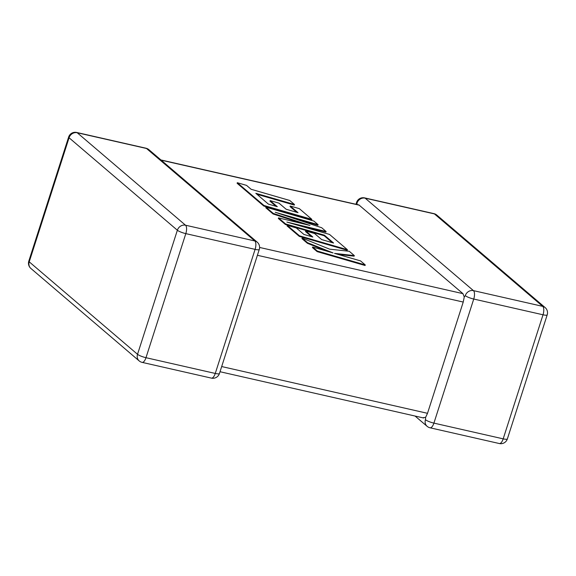 <?xml version="1.0" encoding="UTF-8"?>
<svg xmlns="http://www.w3.org/2000/svg" width="576" height="576" viewBox="0 0 576 576"><rect width="100%" height="100%" fill="white"/><g stroke="black" fill="none" stroke-linecap="round" stroke-linejoin="round"><path stroke-width="0.86" d="M415.066 416.045L427.104 426.319A6.854 6.12 -49.5 0 1 425.455 419.717L425.635 417.319L423.101 417.715M221.681 366.552L427.507 413.316L463.234 302.054L257.4 255.29M160.934 159.955L358.942 204.955L462.938 293.645L464.263 297L463.234 302.054M545.126 307.562A6.854 6.12 130.5 0 0 542.729 306.367A6.854 2.801 -77.2 0 1 543.024 314.784L473.738 299.045L433.908 423.115L503.186 438.854L543.024 314.784A6.854 1.31 -162.2 0 0 547.2 314.87A6.854 6.854 0 0 0 545.126 307.562L436.824 215.093A6.854 6.12 -49.5 0 0 434.426 213.905A6.854 2.801 -77.2 0 0 433.886 213.624L364.608 197.885A6.854 2.801 -77.2 0 1 365.141 198.158L473.443 290.628L542.729 306.367L434.426 213.905L365.141 198.158A6.854 6.12 -49.5 0 0 356.983 203.184L357.106 204.523M465.286 295.646A6.854 1.31 -162.2 0 0 473.738 299.045A6.854 2.801 -77.2 0 0 473.443 290.628A6.854 6.12 130.5 0 0 465.286 295.646L464.263 297M427.507 413.316L425.635 417.319M294.48 204.509L289.75 200.47L251.1 189.274L246.55 185.386L237.298 182.707L263.966 205.481L311.875 219.355L299.318 208.642L290.218 206.006L298.037 212.688L286.142 209.246L279.014 203.162L270.166 200.599L277.294 206.683L268.373 204.098L255.83 193.313L294.48 204.509L294.3 205.078L256.918 194.249M237.298 182.707L237.118 183.276L263.786 206.05L311.688 219.924L311.875 219.355M263.966 205.481L263.786 206.05M290.218 206.006L290.038 206.582L296.748 212.314M270.166 200.599L269.986 201.168L276.005 206.309M265.968 207.187L273.254 213.408L309.953 225.432L278.503 217.886L285.581 223.927L324.367 235.166L333.576 243.029L321.682 239.587L314.554 233.503L305.705 230.94L312.833 237.031L303.912 234.439L296.345 227.974L287.237 225.346L299.506 235.822L347.414 249.703L329.515 234.425L286.877 222.07L326.102 231.502L321.674 227.722L275.249 212.256L318.096 224.669L313.87 221.062L265.968 207.187L265.788 207.756L273.074 213.977L302.774 223.711M273.254 213.408L273.074 213.977M278.503 217.886L278.323 218.462L285.394 224.496L324.18 235.735L332.287 242.654M285.581 223.927L285.394 224.496M324.367 235.166L324.18 235.735M305.705 230.94L305.518 231.509L311.544 236.657M287.237 225.346L287.05 225.914L299.326 236.39L347.234 250.272L347.414 249.703M299.506 235.822L299.326 236.39M299.376 225.691L325.915 232.078L326.102 231.502M289.584 217.037L317.909 225.238L318.096 224.669M354.326 255.6L349.272 251.287L329.594 249.156L302.126 238.061L307.591 242.726L333.043 252.929L312.624 247.018L317.354 251.057L317.167 251.626L365.069 265.5L365.256 264.931L360.533 260.899L334.526 253.375L354.326 255.6L354.139 256.169L337.867 254.34M317.354 251.057L365.256 264.931M302.126 238.061L301.939 238.63L307.411 243.295L327.269 251.258M307.591 242.726L307.411 243.295M312.624 247.018L312.437 247.586L317.167 251.626M185.818 233.626L145.98 357.696L215.266 373.442L255.096 249.372L185.818 233.626A6.854 1.31 -162.2 0 1 177.365 230.234L69.062 137.765L29.225 261.835L137.527 354.305L177.365 230.234A6.854 6.12 130.5 0 1 185.522 225.216L254.808 240.955L146.506 148.486L77.22 132.746L185.522 225.216A6.854 2.801 102.8 0 1 185.818 233.626M359.338 205.186L161.179 160.171M259.603 247.45L462.938 293.645M507.362 438.941A6.854 1.31 -162.2 0 1 503.186 438.854A6.854 2.801 -77.2 0 1 499.32 443.534A6.854 6.854 0 0 0 507.362 438.941L547.2 314.87M356.983 203.184A6.854 1.31 -162.2 0 1 356.558 202.471A6.854 6.854 0 0 1 364.608 197.885M499.32 443.534L430.034 427.788A6.854 2.801 -77.2 0 0 433.908 423.115A6.854 1.31 -162.2 0 1 425.455 419.717M68.638 137.059A6.854 1.31 -162.2 0 0 69.062 137.765A6.854 6.12 -49.5 0 1 77.22 132.746A6.854 2.801 102.8 0 0 76.68 132.466A6.854 6.854 0 0 0 68.638 137.059L28.8 261.13A6.854 6.854 0 0 0 30.874 268.438A6.854 6.12 -49.5 0 1 29.225 261.835A6.854 1.31 -162.2 0 1 28.8 261.13M148.896 149.681A6.854 6.854 0 0 0 145.966 148.212A6.854 2.801 102.8 0 1 146.506 148.486A6.854 6.12 -49.5 0 1 148.896 149.681L257.198 242.15A6.854 6.12 130.5 0 0 254.808 240.955A6.854 2.801 102.8 0 1 255.096 249.372A6.854 1.31 -162.2 0 0 259.272 249.458A6.854 6.854 0 0 0 257.198 242.15M137.527 354.305A6.854 6.12 130.5 0 0 139.176 360.907A6.854 6.854 0 0 0 142.114 362.376A6.854 2.801 102.8 0 0 145.98 357.696A6.854 1.31 -162.2 0 1 137.527 354.305M259.272 249.458L219.442 373.529A6.854 1.31 -162.2 0 1 215.266 373.442A6.854 2.801 102.8 0 1 211.392 378.115L142.114 362.376M436.824 215.093A6.854 6.854 0 0 0 433.886 213.624M355.982 204.271L356.558 202.471M427.104 426.319A6.854 6.854 0 0 0 430.034 427.788M145.966 148.212L76.68 132.466M30.874 268.438L139.176 360.907M211.392 378.115A6.854 6.854 0 0 0 219.442 373.529M220.018 371.729L423.641 417.989"/></g></svg>
